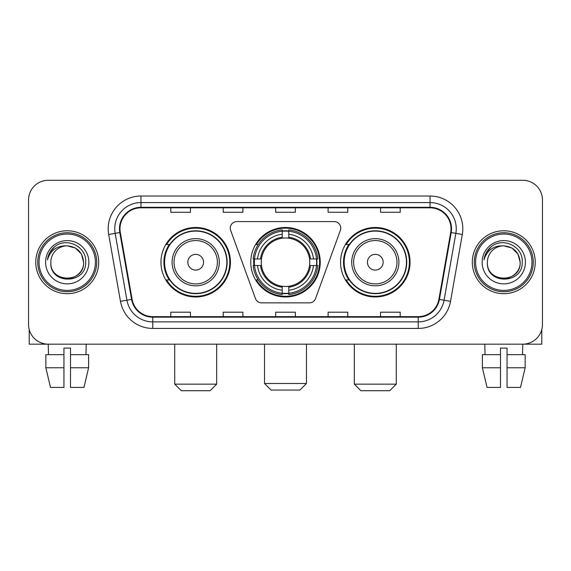 <?xml version="1.0" encoding="UTF-8"?>
<svg xmlns="http://www.w3.org/2000/svg" width="571" height="571" viewBox="0 0 571 571"><rect width="100%" height="100%" fill="white"/><g stroke="black" fill="none" stroke-linecap="round" stroke-linejoin="round"><path stroke-width="0.86" d="M230.256 228.143A6.552 6.552 0 0 0 230.648 230.384L255.458 298.554A6.552 6.552 0 0 0 261.618 302.873L309.382 302.873A6.552 6.552 0 0 0 315.542 298.554L340.352 230.384A6.552 6.552 0 0 0 334.192 221.591L236.808 221.591A6.552 6.552 0 0 0 230.256 228.143M340.559 262.232A34.738 34.738 0 0 0 375.304 296.97A34.738 34.738 0 0 0 410.042 262.232A34.738 34.738 0 0 0 375.304 227.486A34.738 34.738 0 0 0 340.559 262.232M250.762 262.232A34.738 34.738 0 0 0 285.5 296.97A34.738 34.738 0 0 0 320.238 262.232A34.738 34.738 0 0 0 285.5 227.486A34.738 34.738 0 0 0 250.762 262.232M160.958 262.232A34.738 34.738 0 0 0 195.696 296.97A34.738 34.738 0 0 0 230.441 262.232A34.738 34.738 0 0 0 195.696 227.486A34.738 34.738 0 0 0 160.958 262.232M169.287 279.926A31.79 31.79 0 0 1 169.287 244.531M253.881 265.508A31.79 31.79 0 0 1 253.881 258.956M348.895 279.926A31.79 31.79 0 0 1 348.895 244.531M28.55 199.957L28.55 324.499A19.664 19.664 0 0 0 48.214 344.163L522.786 344.163A19.664 19.664 0 0 0 542.45 324.499L542.45 199.957A19.664 19.664 0 0 0 522.786 180.293L48.214 180.293A19.664 19.664 0 0 0 28.55 199.957L28.55 324.499M35.759 262.232A31.462 31.462 0 0 0 67.221 293.694A31.462 31.462 0 0 0 98.69 262.232A31.462 31.462 0 0 0 67.221 230.77A31.462 31.462 0 0 0 35.759 262.232A31.462 31.462 0 0 0 67.221 293.694A31.462 31.462 0 0 0 98.69 262.232A31.462 31.462 0 0 0 67.221 230.77A31.462 31.462 0 0 0 35.759 262.232M472.31 262.232A31.462 31.462 0 0 0 503.779 293.694A31.462 31.462 0 0 0 535.241 262.232A31.462 31.462 0 0 0 503.779 230.77A31.462 31.462 0 0 0 472.31 262.232A31.462 31.462 0 0 0 503.779 293.694A31.462 31.462 0 0 0 535.241 262.232A31.462 31.462 0 0 0 503.779 230.77A31.462 31.462 0 0 0 472.31 262.232M119.989 228.8A20.977 20.977 0 0 1 140.966 207.823L430.034 207.823A20.977 20.977 0 0 1 450.69 232.44L438.899 299.304A20.977 20.977 0 0 1 418.243 316.634L152.757 316.634A20.977 20.977 0 0 1 132.101 299.304L120.31 232.44A20.977 20.977 0 0 1 119.989 228.8M119.467 228.8A21.498 21.498 0 0 0 119.796 232.533L131.58 299.397A21.498 21.498 0 0 0 152.757 317.162L418.243 317.162A21.498 21.498 0 0 0 439.42 299.397L451.204 232.533A21.498 21.498 0 0 0 430.034 207.302L140.966 207.302A21.498 21.498 0 0 0 119.467 228.8M108.69 234.488A32.775 32.775 0 0 1 140.966 196.024L430.034 196.024A32.775 32.775 0 0 1 462.31 234.488L450.519 301.352A32.775 32.775 0 0 1 418.243 328.432L152.757 328.432A32.775 32.775 0 0 1 120.481 301.352L108.69 234.488L115.142 233.353A26.216 26.216 0 0 1 140.966 202.584L430.034 202.584A26.216 26.216 0 0 1 455.858 233.353L444.067 300.21A26.216 26.216 0 0 1 418.243 321.88L152.757 321.88A26.216 26.216 0 0 1 126.933 300.21L115.142 233.353A26.216 26.216 0 0 1 114.75 228.8M522.786 180.293L48.214 180.293M48.499 354.655L48.214 344.163L522.786 344.163L522.501 354.655M542.45 324.499L542.45 199.957M439.42 299.397L444.067 300.21L455.858 233.353L462.31 234.488M275.665 207.823L275.665 212.262L295.335 212.262L295.335 207.823M223.232 207.823L223.232 212.262L242.896 212.262L242.896 207.823M170.793 207.823L170.793 212.262L190.457 212.262L190.457 207.823M328.104 207.823L328.104 212.262L347.768 212.262L347.768 207.823M380.543 207.823L380.543 212.262L400.207 212.262L400.207 207.823M295.335 316.634L295.335 312.194L275.665 312.194L275.665 316.634M242.896 316.634L242.896 312.194L223.232 312.194L223.232 316.634M190.457 316.634L190.457 312.194L170.793 312.194L170.793 316.634M347.768 316.634L347.768 312.194L328.104 312.194L328.104 316.634M400.207 316.634L400.207 312.194L380.543 312.194L380.543 316.634M29.207 329.538L29.207 344.163L105.242 344.163M45.844 354.655L45.844 367.767L50.498 387.431L45.844 367.767L45.844 354.655L63.945 354.655L63.945 348.096L70.504 348.096L70.504 354.655L88.605 354.655L88.605 367.767L83.951 387.431L88.605 367.767L70.504 367.767L70.504 354.655M86.235 344.163L85.95 354.655M63.945 354.655L63.945 387.431L50.498 387.431M45.844 367.767L63.945 367.767M83.951 387.431L70.504 387.431L70.504 367.767M95.407 262.232A28.186 28.186 0 0 0 67.221 234.046A28.186 28.186 0 0 0 39.035 262.232A28.186 28.186 0 0 0 67.221 290.418A28.186 28.186 0 0 0 95.407 262.232M96.72 262.232A29.499 29.499 0 0 0 67.221 232.732A29.499 29.499 0 0 0 37.729 262.232A29.499 29.499 0 0 0 67.221 291.724A29.499 29.499 0 0 0 96.72 262.232M50.833 262.232A16.388 16.388 0 0 1 67.221 245.844C77.178 246.815 82.638 252.275 83.609 262.232L81.417 254.038L75.415 248.035L67.221 245.844L75.415 248.035L81.417 254.038L83.609 262.232L81.417 254.038L75.415 248.035L67.221 245.844L75.415 248.035L81.417 254.038L83.609 262.232L81.417 254.038L75.415 248.035L67.221 245.844L75.415 248.035L81.417 254.038L83.609 262.232L81.417 254.038L75.415 248.035L67.221 245.844L75.415 248.035L81.417 254.038L83.609 262.232C84.615 283.373 49.834 283.373 50.833 262.232C49.377 284.972 86.449 284.465 85.679 262.232C86.899 246.622 66.443 236.701 54.659 246.751C50.548 250.191 48.142 254.552 47.429 259.848C50.526 250.084 57.121 245.416 67.221 245.844L75.415 248.035L81.417 254.038L83.609 262.232C84.615 283.373 49.834 283.373 50.833 262.232C49.834 283.373 84.615 283.373 83.609 262.232C84.615 283.373 49.834 283.373 50.833 262.232C49.834 283.373 84.615 283.373 83.609 262.232C84.615 283.373 49.834 283.373 50.833 262.232C49.834 283.373 84.615 283.373 83.609 262.232C84.615 283.373 49.834 283.373 50.833 262.232C49.834 283.373 84.615 283.373 83.609 262.232C84.615 283.373 49.834 283.373 50.833 262.232C49.834 283.373 84.615 283.373 83.609 262.232C84.615 283.373 49.834 283.373 50.833 262.232C49.834 283.373 84.615 283.373 83.609 262.232C84.265 274.951 67.913 283.402 57.935 275.729M45.594 262.232A21.634 21.634 0 0 0 67.221 283.858A21.634 21.634 0 0 0 88.855 262.232A21.634 21.634 0 0 0 67.221 240.598A21.634 21.634 0 0 0 45.594 262.232M54.652 246.758L49.82 252.503M49.52 253.06L49.955 252.268L49.52 253.06M299.918 390.05L271.082 390.05L264.523 383.498L306.477 383.498L299.918 390.05M288.776 293.258L288.776 294.579A32.511 32.511 0 0 0 317.847 265.508L316.527 265.508A31.198 31.198 0 0 1 288.776 293.258L288.776 290.225A28.186 28.186 0 0 0 313.493 265.508L309.532 265.508A24.253 24.253 0 0 0 288.776 238.2L288.776 231.205A31.198 31.198 0 0 1 316.527 258.956L317.847 258.956A32.511 32.511 0 0 0 288.776 229.885L288.776 231.205M254.473 265.508L253.153 265.508A32.511 32.511 0 0 0 282.224 294.579L282.224 293.258A31.198 31.198 0 0 1 254.473 265.508L257.507 265.508A28.186 28.186 0 0 0 282.224 290.225L282.224 286.264A24.253 24.253 0 0 0 309.532 265.508L310.496 265.508A25.21 25.21 0 0 1 288.776 287.227L288.776 290.225M282.224 231.205L282.224 229.885A32.511 32.511 0 0 0 253.153 258.956L254.473 258.956A31.198 31.198 0 0 1 282.224 231.205L282.224 234.238A28.186 28.186 0 0 0 257.507 258.956L261.468 258.956A24.253 24.253 0 0 0 282.224 286.264L282.224 287.227A25.21 25.21 0 0 1 260.504 265.508L257.507 265.508M254.538 265.508A31.134 31.134 0 0 1 254.538 258.956M288.776 231.269A31.134 31.134 0 0 0 282.224 231.269M316.462 258.956A31.134 31.134 0 0 1 316.462 265.508M316.527 258.956L313.493 258.956A28.186 28.186 0 0 0 288.776 234.238M313.493 265.508L316.527 265.508M282.224 290.225L282.224 293.258M309.532 258.956L313.493 258.956M288.776 286.299L288.776 287.227M282.224 286.264A24.253 24.253 0 0 1 261.468 265.508L260.504 265.508M288.776 293.194A31.134 31.134 0 0 1 282.224 293.194M257.507 258.956L254.473 258.956M282.224 238.157L282.224 234.238M288.776 238.2A24.253 24.253 0 0 0 261.468 258.956L260.504 258.956A25.21 25.21 0 0 1 282.224 237.229M288.776 238.157L288.776 237.229A25.21 25.21 0 0 1 310.496 258.956M258.228 244.531L256.372 244.531A34.089 34.089 0 0 1 319.589 262.232A34.089 34.089 0 0 1 256.372 279.926L258.228 279.926M210.121 390.707L181.278 390.707L174.726 384.147L216.673 384.147L210.121 390.707M203.561 262.232A7.866 7.866 0 0 0 195.696 254.366A7.866 7.866 0 0 0 187.83 262.232A7.866 7.866 0 0 0 195.696 270.097A7.866 7.866 0 0 0 203.561 262.232M219.293 262.232A23.597 23.597 0 0 0 195.696 238.635A23.597 23.597 0 0 0 172.099 262.232A23.597 23.597 0 0 0 195.696 285.828A23.597 23.597 0 0 0 219.293 262.232A23.597 23.597 0 0 1 195.696 285.828A23.597 23.597 0 0 1 172.099 262.232M226.837 262.232A31.134 31.134 0 0 0 195.696 231.098A31.134 31.134 0 0 0 164.562 262.232A31.134 31.134 0 0 0 195.696 293.366A31.134 31.134 0 0 0 226.837 262.232M229.785 262.232A34.089 34.089 0 0 1 166.568 279.926L169.73 279.926A31.426 31.426 0 0 0 216.495 285.8A31.426 31.426 0 0 0 216.495 238.664A31.426 31.426 0 0 0 169.73 244.531L166.568 244.531A34.089 34.089 0 0 1 229.785 262.232M389.722 390.707L360.879 390.707L354.327 384.147L396.274 384.147L389.722 390.707M383.17 262.232A7.866 7.866 0 0 0 375.304 254.366A7.866 7.866 0 0 0 367.438 262.232A7.866 7.866 0 0 0 375.304 270.097A7.866 7.866 0 0 0 383.17 262.232M398.901 262.232A23.597 23.597 0 0 0 375.304 238.635A23.597 23.597 0 0 0 351.707 262.232A23.597 23.597 0 0 0 375.304 285.828A23.597 23.597 0 0 0 398.901 262.232A23.597 23.597 0 0 1 375.304 285.828A23.597 23.597 0 0 1 351.707 262.232M406.438 262.232A31.134 31.134 0 0 0 375.304 231.098A31.134 31.134 0 0 0 344.163 262.232A31.134 31.134 0 0 0 375.304 293.366A31.134 31.134 0 0 0 406.438 262.232M409.386 262.232A34.089 34.089 0 0 1 346.169 279.926L349.331 279.926A31.426 31.426 0 0 0 396.096 285.8A31.426 31.426 0 0 0 396.096 238.664A31.426 31.426 0 0 0 349.331 244.531L346.169 244.531A34.089 34.089 0 0 1 409.386 262.232M541.793 329.538L541.793 344.163L465.758 344.163M500.496 354.655L500.496 367.767L482.395 367.767L487.049 387.431L482.395 367.767L482.395 354.655L500.496 354.655L500.496 348.096L507.055 348.096L507.055 354.655L525.156 354.655L525.156 367.767L520.502 387.431L525.156 367.767L507.055 367.767L507.055 354.655L507.055 387.431L520.502 387.431M500.496 367.767L500.496 387.431L487.049 387.431M484.765 344.163L485.05 354.655M531.965 262.232A28.186 28.186 0 0 0 503.779 234.046A28.186 28.186 0 0 0 475.593 262.232A28.186 28.186 0 0 0 503.779 290.418A28.186 28.186 0 0 0 531.965 262.232M533.271 262.232A29.499 29.499 0 0 0 503.779 232.732A29.499 29.499 0 0 0 474.28 262.232A29.499 29.499 0 0 0 503.779 291.724A29.499 29.499 0 0 0 533.271 262.232M520.167 262.232C519.189 252.275 513.729 246.815 503.779 245.844L511.973 248.035L517.968 254.038L520.167 262.232L517.968 254.038L511.973 248.035L503.779 245.844L511.973 248.035L517.968 254.038L520.167 262.232L517.968 254.038L511.973 248.035L503.779 245.844L511.973 248.035L517.968 254.038L520.167 262.232L517.968 254.038L511.973 248.035L503.779 245.844L511.973 248.035L517.968 254.038L520.167 262.232C521.166 283.373 486.385 283.373 487.391 262.232C485.928 284.972 523 284.465 522.237 262.232C523.45 246.622 503.001 236.701 491.21 246.751C487.099 250.191 484.693 254.552 483.987 259.848C487.077 250.084 493.672 245.416 503.779 245.844L511.973 248.035L517.968 254.038L520.167 262.232C521.166 283.373 486.385 283.373 487.391 262.232C486.385 283.373 521.166 283.373 520.167 262.232C521.166 283.373 486.385 283.373 487.391 262.232C486.385 283.373 521.166 283.373 520.167 262.232C521.166 283.373 486.385 283.373 487.391 262.232C486.385 283.373 521.166 283.373 520.167 262.232C521.166 283.373 486.385 283.373 487.391 262.232C486.385 283.373 521.166 283.373 520.167 262.232C521.166 283.373 486.385 283.373 487.391 262.232C486.385 283.373 521.166 283.373 520.167 262.232C521.166 283.373 486.385 283.373 487.391 262.232A16.388 16.388 0 0 1 503.779 245.844L511.973 248.035L517.968 254.038L520.167 262.232C520.823 274.951 504.464 283.402 494.486 275.729M482.145 262.232A21.634 21.634 0 0 0 503.779 283.858A21.634 21.634 0 0 0 525.406 262.232A21.634 21.634 0 0 0 503.779 240.598A21.634 21.634 0 0 0 482.145 262.232M491.203 246.758L486.371 252.503M486.078 253.06L486.506 252.268L486.078 253.06M430.034 196.024L430.034 207.302M115.142 233.353L119.796 232.533M152.757 328.432L152.757 317.162M418.243 317.162L418.243 328.432M120.481 301.352L131.58 299.397M451.204 232.533L455.858 233.353M140.966 196.024L140.966 207.302M444.067 300.21L450.519 301.352M288.776 286.264A24.253 24.253 0 0 0 309.532 265.508M282.224 293.487A31.426 31.426 0 0 0 288.776 293.487M316.755 265.508A31.426 31.426 0 0 0 316.755 258.956M288.776 230.97A31.426 31.426 0 0 0 282.224 230.97M217.38 262.232A21.677 21.677 0 0 0 195.696 240.555A21.677 21.677 0 0 0 174.019 262.232A21.677 21.677 0 0 0 195.696 283.908A21.677 21.677 0 0 0 217.38 262.232M396.981 262.232A21.677 21.677 0 0 0 375.304 240.555A21.677 21.677 0 0 0 353.62 262.232A21.677 21.677 0 0 0 375.304 283.908A21.677 21.677 0 0 0 396.981 262.232M306.477 344.163L306.477 383.498M264.523 344.163L264.523 383.498M216.673 344.163L216.673 384.147M174.726 344.163L174.726 384.147M396.274 344.163L396.274 384.147M354.327 344.163L354.327 384.147"/></g></svg>
